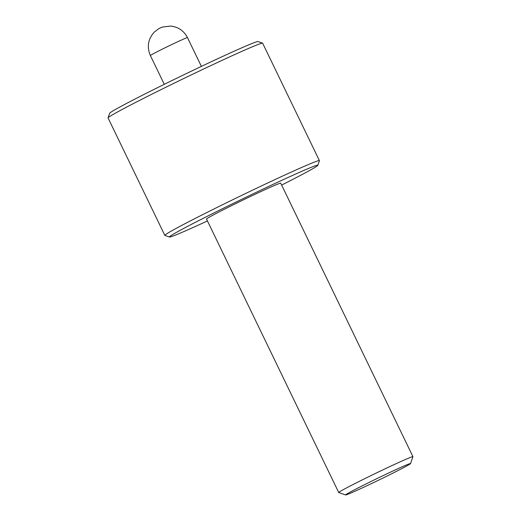 <?xml version="1.0" encoding="UTF-8"?>
<svg xmlns="http://www.w3.org/2000/svg" width="521" height="521" viewBox="0 0 521 521"><rect width="100%" height="100%" fill="white"/><g stroke="black" fill="none" stroke-linecap="round" stroke-linejoin="round"><path stroke-width="0.78" d="M108.062 117.857L109.664 113.272A82.416 2.442 -25.8 0 1 209.097 62.748A82.416 2.442 -25.8 0 1 257.999 41.563L262.584 43.158A85.854 2.546 154.2 0 0 211.643 65.223A85.854 2.546 154.2 0 0 108.062 117.857A85.854 2.546 154.2 0 0 108.062 117.941L164.831 235.375A85.854 2.546 -25.8 0 1 268.413 182.656A85.854 2.546 -25.8 0 1 319.419 160.644A85.854 2.546 -25.8 0 1 319.419 160.728L317.823 165.313A82.416 2.442 154.2 0 0 268.856 186.362A82.416 2.442 154.2 0 0 169.481 237.022A82.416 2.442 154.2 0 0 207.443 220.943M319.419 160.644L262.649 43.21A85.854 2.546 154.2 0 0 262.584 43.158M281.646 185.072A82.416 2.442 154.2 0 0 317.823 165.313M169.481 237.022L164.903 235.427A85.854 2.546 -25.8 0 1 164.831 235.375M345.644 494.95L338.767 492.56A41.211 1.224 -25.8 0 1 338.735 492.534L206.518 219.035A41.211 1.224 -25.8 0 1 256.241 193.734A41.211 1.224 -25.8 0 1 280.721 183.164L412.938 456.663A41.211 1.224 -25.8 0 1 412.938 456.702L410.541 463.579A36.06 1.068 -25.8 0 1 367.038 485.683A36.06 1.068 -25.8 0 1 345.644 494.95A36.06 1.068 -25.8 0 1 389.115 472.788A36.06 1.068 -25.8 0 1 410.541 463.579M338.735 492.534A41.211 1.224 -25.8 0 1 388.451 467.233A41.211 1.224 -25.8 0 1 412.938 456.663M187.475 37.616A20.606 0.612 154.2 0 0 175.232 42.898A20.606 0.612 154.2 0 0 150.374 55.552C146.72 46.87 148.042 39.029 154.333 32.035L158.996 28.525L162.344 27.059L170.634 26.05C178.286 26.936 183.9 30.791 187.475 37.616L201.386 66.388M150.374 55.552L164.284 84.324"/></g></svg>
